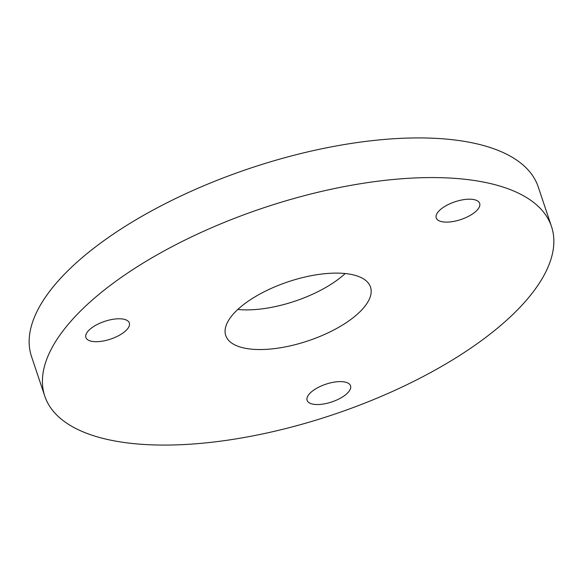 <?xml version="1.0" encoding="UTF-8"?>
<svg xmlns="http://www.w3.org/2000/svg" width="583" height="583" viewBox="0 0 583 583"><rect width="100%" height="100%" fill="white"/><g stroke="black" fill="none" stroke-linecap="round" stroke-linejoin="round"><path stroke-width="0.87" d="M471.632 214.544A22.897 9.35 -18.5 0 1 449.814 221.955A22.897 9.35 -18.5 0 1 436.237 217.925A22.897 9.35 -18.5 0 1 444.268 206.768A22.897 9.35 -18.5 0 1 466.094 199.357A22.897 9.35 -18.5 0 1 479.671 203.394A22.897 9.35 -18.5 0 1 471.632 214.544M121.308 334.125A22.897 9.35 -18.5 0 1 99.482 341.536A22.897 9.35 -18.5 0 1 85.905 337.506A22.897 9.35 -18.5 0 1 93.936 326.349A22.897 9.35 -18.5 0 1 115.762 318.937A22.897 9.35 -18.5 0 1 129.339 322.975A22.897 9.35 -18.5 0 1 121.308 334.125M342.505 396.965A22.897 9.35 -18.5 0 1 320.686 404.376A22.897 9.35 -18.5 0 1 307.11 400.346A22.897 9.35 -18.5 0 1 315.141 389.189A22.897 9.35 -18.5 0 1 336.967 381.778A22.897 9.35 -18.5 0 1 350.543 385.808A22.897 9.35 -18.5 0 1 342.505 396.965M237.806 309.464A76.337 31.169 161.5 0 0 330.481 284.635A76.337 31.169 161.5 0 0 345.194 273.536M252.519 298.365A76.337 31.169 161.5 0 0 225.745 335.546A76.337 31.169 161.5 0 0 271.008 348.984A76.337 31.169 161.5 0 0 343.744 324.279A76.337 31.169 161.5 0 0 370.526 287.106A76.337 31.169 161.5 0 0 325.263 273.66A76.337 31.169 161.5 0 0 252.519 298.365M457.772 356.672A267.174 109.094 161.5 0 0 551.503 226.547A267.174 109.094 161.5 0 0 393.08 179.506A267.174 109.094 161.5 0 0 138.492 265.972A267.174 109.094 161.5 0 0 44.767 396.097A267.174 109.094 161.5 0 0 203.183 443.146A267.174 109.094 161.5 0 0 457.772 356.672M551.503 226.547L538.233 186.903A267.174 109.094 161.5 0 0 379.817 139.854A267.174 109.094 161.5 0 0 125.228 226.328A267.174 109.094 161.5 0 0 31.497 356.453L44.767 396.097"/></g></svg>
